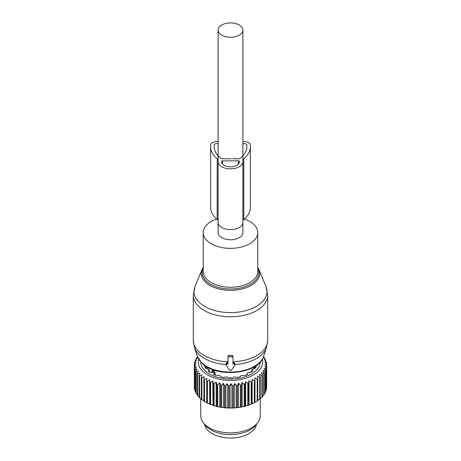 <?xml version="1.0" encoding="UTF-8"?>
<svg xmlns="http://www.w3.org/2000/svg" width="461" height="461" viewBox="0 0 461 461"><rect width="100%" height="100%" fill="white"/><g stroke="black" fill="none" stroke-linecap="round" stroke-linejoin="round"><path stroke-width="0.69" d="M218.099 30.074L218.099 232.603A12.401 7.163 0 0 0 221.729 237.669A12.401 7.163 0 0 0 235.248 239.219A12.401 7.163 0 0 0 242.901 232.603L242.901 30.074A12.401 7.163 0 0 0 239.271 25.009A12.401 7.163 0 0 0 225.752 23.459A12.401 7.163 0 0 0 218.099 30.074A12.401 7.163 0 0 0 221.729 35.134A12.401 7.163 0 0 0 235.248 36.69A12.401 7.163 0 0 0 242.901 30.074M216.687 219.021A27.285 15.755 0 0 0 203.215 232.603A27.285 15.755 0 0 0 206.557 240.158A27.285 15.755 0 0 0 237.248 247.868A27.285 15.755 0 0 0 257.785 232.603A27.285 15.755 0 0 0 254.443 225.054A27.285 15.755 0 0 0 244.313 219.021M226.201 363.596L227.066 362.536L228.022 362.577M232.978 362.577L233.934 362.536L233.934 364.075L232.978 364.075L232.978 357.598A0.991 0.813 180 0 0 231.987 356.785L229.013 356.785A0.991 0.813 180 0 0 228.022 357.598L228.022 364.075L227.066 364.075A0.991 0.813 180 0 0 226.201 365.291L229.641 370.154A0.991 0.813 180 0 0 231.359 370.154L234.799 365.291A0.991 0.813 180 0 0 233.934 364.075M234.799 363.596L233.934 362.536M197.4 356.313L201.215 362.473C214.774 378.383 258.782 374.637 263.6 356.313A33.711 19.466 0 0 1 235.692 371.854A33.711 19.466 0 0 1 200.915 361.954A33.711 19.466 0 0 1 197.4 356.313L194.467 347.536L193.292 340.374A37.208 21.483 0 0 0 197.85 350.671A37.208 21.483 0 0 0 228.022 361.81L228.022 356.117L229.013 355.339A37.208 21.483 0 0 0 231.987 355.339L231.987 356.785M234.931 364.553A36.701 21.189 0 0 0 266.533 347.536L267.708 340.374A37.208 21.483 0 0 1 232.978 361.81L232.978 356.117L231.987 355.339M232.978 356.117L232.978 357.598M228.022 356.117L228.022 357.598M204.551 424.293A26.047 15.034 0 0 0 227.918 437.95A26.047 15.034 0 0 0 255.492 427.22A26.047 15.034 0 0 0 256.449 424.293M257.198 379.19L254.968 377.87L254.968 401.871L255.838 401.871L257.198 401.064A36.217 20.906 0 0 0 257.757 400.701L257.757 378.833A36.217 20.906 180 0 1 257.198 379.19L257.198 401.064M254.345 380.798A36.217 20.906 180 0 0 254.968 380.475L254.968 402.349A36.217 20.906 180 0 1 254.345 402.672L254.345 380.798L252.127 379.34L251.885 381.938A36.217 20.906 180 0 1 251.205 382.215L251.205 404.09L249.874 404.729A35.22 20.336 180 0 0 252.034 403.842L251.885 403.813A36.217 20.906 180 0 1 251.205 404.09M252.127 379.34L252.127 403.34L252.991 403.398A35.22 20.336 0 0 0 254.968 402.372L254.968 402.349M260.217 377.017A36.217 20.906 180 0 1 259.727 377.409L259.727 399.284A36.217 20.906 180 0 0 260.217 398.886L260.217 377.017L259.727 374.441L261.906 375.479L261.906 397.347L260.217 398.379M263.462 356.705L264.084 357.24A36.217 20.906 180 0 1 264.389 357.684L263.381 357.523L265.369 359.419A36.217 20.906 180 0 1 265.588 359.885L264.366 359.643L266.233 361.666A36.217 20.906 180 0 1 266.36 362.144L264.942 361.822L266.665 363.96A36.217 20.906 180 0 1 266.7 364.438L265.098 364.023L266.654 366.259A36.217 20.906 180 0 1 266.596 366.743L264.839 366.218L266.21 368.552A36.217 20.906 180 0 1 266.06 369.025L264.159 368.385L265.329 370.8A36.217 20.906 180 0 1 265.087 371.261L263.07 370.494L264.02 372.972A36.217 20.906 180 0 1 263.698 373.416L261.589 372.523L262.309 375.052A36.217 20.906 180 0 1 261.906 375.479M262.378 359.021A32.247 18.619 180 0 1 239.576 379.685A32.247 18.619 180 0 1 198.622 359.021M241.236 385.033A36.217 20.906 180 0 1 240.694 385.125A36.217 20.906 180 0 1 240.435 385.171L240.435 407.046A36.217 20.906 0 0 0 240.694 407A36.217 20.906 180 0 0 241.236 406.907L241.236 385.033L242.186 382.549L244.203 384.416L244.203 406.291L242.97 406.763A35.22 20.336 180 0 0 245.413 406.17L244.975 406.101A36.217 20.906 180 0 1 244.203 406.291M251.205 382.215L249.026 380.619L248.537 383.195A36.217 20.906 180 0 1 247.811 383.431L245.696 381.696L244.975 384.226A36.217 20.906 180 0 1 244.203 384.416M259.727 377.409L257.509 376.234L257.757 378.833M252.991 403.398L254.345 402.672M252.127 403.34L252.034 403.842M249.026 380.619L249.026 404.62L249.874 404.729M249.026 404.62L248.836 405.11A35.22 20.336 180 0 1 246.52 405.859L247.811 405.3L247.811 383.431M245.696 381.696L245.696 405.692L246.52 405.859M245.696 405.692L245.413 406.17M242.186 382.549L242.186 406.55L242.97 406.763M242.186 406.55L241.812 407.005A35.22 20.336 180 0 1 240.417 407.259A35.22 20.336 180 0 1 239.271 407.443L240.435 407.046M197.596 356.86L196.553 357.776A36.217 20.906 180 0 0 196.271 358.232L197.337 358.047L195.372 359.978A36.217 20.906 180 0 0 195.182 360.444L196.449 360.185L194.617 362.237A36.217 20.906 180 0 0 194.513 362.715L195.977 362.369L194.294 364.536A36.217 20.906 180 0 0 194.283 365.014L195.925 364.57L194.415 366.835A36.217 20.906 180 0 0 194.496 367.313L196.294 366.76L194.974 369.117A36.217 20.906 180 0 0 195.141 369.589L197.078 368.915L195.96 371.347A36.217 20.906 180 0 0 196.219 371.808L198.265 371.007L197.366 373.502A36.217 20.906 180 0 0 197.711 373.946L199.844 373.012L199.175 375.559A36.217 20.906 180 0 0 199.607 375.974L201.797 374.902L201.365 377.484A36.217 20.906 180 0 0 201.872 377.87L204.096 376.66L203.912 379.259A36.217 20.906 180 0 0 204.482 379.61L206.718 378.256L206.776 380.861A36.217 20.906 180 0 0 207.415 381.172L209.622 379.68L209.934 382.273A36.217 20.906 180 0 0 210.625 382.544L212.786 380.907L213.334 383.471A36.217 20.906 180 0 0 214.077 383.696L216.163 381.927L216.947 384.451A36.217 20.906 180 0 0 217.725 384.63L219.718 382.728L220.727 385.194A36.217 20.906 180 0 0 221.534 385.321L223.401 383.298L224.622 385.696A36.217 20.906 180 0 0 225.446 385.765L227.169 383.633L228.587 385.943A36.217 20.906 180 0 0 229.422 385.961L230.978 383.719L232.575 385.938A36.217 20.906 180 0 0 233.41 385.903L234.782 383.569L236.539 385.678A36.217 20.906 180 0 0 237.363 385.592L238.533 383.177L238.533 407.178L239.271 407.443M238.533 407.178L238.078 407.605A35.22 20.336 180 0 1 235.467 407.881L236.539 407.553A36.217 20.906 0 0 0 237.363 407.466L237.363 385.592M234.782 383.569L234.782 407.57L235.467 407.881M234.782 407.57L234.246 407.968A35.22 20.336 180 0 1 231.601 408.071L232.575 407.812A36.217 20.906 0 0 0 233.41 407.778L233.41 385.903M230.978 383.719L230.978 407.72L231.601 408.071M230.978 407.72L230.373 408.083A35.22 20.336 180 0 1 227.722 408.02L228.587 407.818A36.217 20.906 0 0 0 229.422 407.835L229.422 385.961M227.169 383.633L227.169 407.633L227.722 408.02M227.169 407.633L226.495 407.95A35.22 20.336 180 0 1 223.873 407.72L224.622 407.564A36.217 20.906 0 0 0 225.446 407.639L225.446 385.765M223.401 383.298L223.401 407.299L223.873 407.72M223.401 407.299L222.669 407.576A35.22 20.336 180 0 1 220.11 407.178L220.727 407.069A36.217 20.906 0 0 0 221.534 407.196L221.534 385.321M219.718 382.728L219.718 406.729L220.11 407.178M219.718 406.729L218.94 406.954A35.22 20.336 180 0 1 216.468 406.4L216.947 406.325A36.217 20.906 0 0 0 217.725 406.498L217.725 384.63M216.163 381.927L216.163 405.928L216.468 406.4M216.163 405.928L215.35 406.106A35.22 20.336 180 0 1 212.999 405.392L213.334 405.346A36.217 20.906 0 0 0 214.077 405.571L214.077 383.696M212.786 380.907L212.999 405.392M212.786 404.908L211.945 405.029A35.22 20.336 180 0 1 209.743 404.176L209.934 404.147A36.217 20.906 0 0 0 210.625 404.412L210.625 382.544M209.622 379.68L209.743 404.176M209.622 403.68L208.764 403.75A35.22 20.336 180 0 1 206.741 402.758L206.776 402.735A36.217 20.906 0 0 0 207.415 403.047L207.415 381.172M206.718 378.256L206.741 402.758M206.718 402.257L205.848 402.269A35.22 20.336 180 0 1 205.594 402.125A35.22 20.336 180 0 1 205.508 402.073M203.912 400.649L201.872 399.739L201.872 377.87M201.365 398.851L199.607 397.843L199.607 375.974M199.175 396.892L197.711 395.815L197.711 373.946M262.309 396.379L263.698 395.29L263.698 373.416M257.757 400.217L259.727 399.284M262.309 375.052L262.309 396.927A36.217 20.906 180 0 1 261.906 397.347M264.02 372.972L264.02 394.847A36.217 20.906 180 0 1 263.698 395.29M263.859 394.276L265.087 393.135L265.087 371.261M265.329 370.8L265.329 392.668A36.217 20.906 180 0 1 265.087 393.135M265.329 391.671L266.06 390.899L266.06 369.025M266.21 368.552L266.21 390.421A36.217 20.906 180 0 1 266.06 390.899M266.21 389.09L266.596 388.617L266.596 366.743M266.654 366.259L266.654 388.133A36.217 20.906 180 0 1 266.596 388.617M266.654 386.376L266.7 364.438M266.36 362.144L266.36 363.579M265.588 359.885L265.588 360.963M264.389 357.684L264.389 358.474M238.533 383.177L240.435 385.171M260.263 361.948A29.763 17.184 180 0 1 238.879 378.314A29.763 17.184 180 0 1 200.737 361.948M241.812 407.005L241.236 406.907M244.975 384.226L244.975 406.101M248.537 383.195L248.537 405.069A36.217 20.906 180 0 1 247.811 405.3M248.836 405.11L248.537 405.069M251.885 381.938L251.885 403.813M238.078 407.605L237.363 407.466M236.539 385.678L236.539 407.553M234.246 407.968L233.41 407.778M232.575 385.938L232.575 407.812M230.373 408.083L229.422 407.835M228.587 385.943L228.587 407.818M226.495 407.95L225.446 407.639M224.622 385.696L224.622 407.564M222.669 407.576L221.534 407.196M220.727 385.194L220.727 407.069M218.94 406.954L217.725 406.498M216.947 384.451L216.947 406.325M215.35 406.106L214.077 405.571M213.334 383.471L213.334 405.346M211.945 405.029L210.625 404.412M209.934 382.273L209.934 404.147M208.764 403.75L207.415 403.047M206.776 380.861L206.776 402.735M204.482 379.61L204.482 401.479L205.848 402.269M203.912 379.259L203.912 401.133A36.217 20.906 0 0 0 204.482 401.479M201.365 377.484L201.365 399.359A36.217 20.906 0 0 0 201.872 399.739M199.175 375.559L199.175 397.428A36.217 20.906 0 0 0 199.607 397.843M197.366 373.502L197.366 395.377A36.217 20.906 0 0 0 197.711 395.815M196.219 371.808L196.219 393.682L197.469 394.806M195.96 371.347L195.96 393.221A36.217 20.906 0 0 0 196.219 393.682M195.141 369.589L195.141 391.464L196.323 392.668M194.974 369.117L194.974 390.991A36.217 20.906 0 0 0 195.141 391.464M194.496 367.313L194.496 389.188L194.974 389.747M194.415 366.835L194.415 388.709A36.217 20.906 0 0 0 194.496 389.188M194.283 365.014L194.415 387.067M194.513 362.715L194.513 364.253M195.182 360.444L195.182 361.603M196.271 358.232L196.271 359.084M260.263 398.373L260.263 415.695A29.763 17.184 180 0 1 257.67 422.714A29.763 17.184 180 0 1 238.879 432.188A29.763 17.184 180 0 1 203.33 422.714A29.763 17.184 180 0 1 200.737 415.695L200.737 398.656M203.33 422.714L205.157 425.077A27.764 16.026 0 0 0 238.314 433.91A27.764 16.026 0 0 0 255.843 425.077L257.67 422.714M206.58 367.394L206.511 368.264M205.865 366.195L204.661 366.449A26.738 15.438 180 0 0 205.554 368.045L209 369.515L208.896 370.425L208.044 370.869A26.738 15.438 180 0 0 209.749 372.223L212.348 372.488M209 369.515L208.896 371.578M214.1 374.678L214.1 373.704L213.633 374.465A26.738 15.438 180 0 0 215.979 375.45L219.263 375.438L220.79 376.297L220.871 376.885A26.738 15.438 180 0 0 223.631 377.403L226.46 376.839L229.048 377.899A26.738 15.438 180 0 0 231.952 377.899L234.54 376.839L237.369 377.403A26.738 15.438 180 0 0 238.026 377.3A26.738 15.438 180 0 0 240.129 376.885L240.21 376.297L241.737 375.438L245.022 375.45A26.738 15.438 180 0 0 247.367 374.465L246.963 373.906L246.963 374.649M255.135 366.195L256.339 366.449A26.738 15.438 180 0 1 255.446 368.045L252 369.515L252.104 370.425L252.956 370.869A26.738 15.438 180 0 1 251.251 372.223L247.828 372.828L246.9 373.704L246.9 374.678M252 369.515L252.104 371.578M254.42 367.394L254.489 368.264M215.195 375.145L215.195 372.989L214.019 370.944L215.195 372.989L215.195 375.145M212.97 370.339L212.031 370.506L212.97 370.339L214.019 370.944A2.23 1.291 120 0 0 213.397 372.753A1.735 1.003 0 0 0 215.195 372.989A1.735 1.003 0 0 1 213.397 372.753L212.348 372.148L213.397 372.753A2.23 1.291 120 0 1 214.019 370.944L212.97 370.339A2.23 1.291 120 0 0 212.348 372.148A1.735 1.003 0 0 1 211.835 371.439A1.735 1.003 0 0 0 212.348 372.148A2.23 1.291 120 0 1 212.97 370.339M218.099 222.45L218.099 161.69A12.401 7.163 0 0 0 230.5 168.847A12.401 7.163 0 0 0 242.901 161.69L242.901 222.45A12.401 7.163 0 0 1 230.5 229.607A12.401 7.163 0 0 1 218.099 222.45M218.099 221.096A4.962 2.864 0 0 0 217.194 219.448A36.01 20.791 0 0 1 210.654 207.502L210.654 146.742A36.01 20.791 0 0 0 217.194 158.688A4.962 2.864 0 0 1 218.099 160.336L218.099 161.69M242.901 221.096A4.962 2.864 0 0 1 243.806 219.448L243.806 158.688A4.962 2.864 0 0 0 242.901 160.336L242.901 161.69M243.806 219.448A36.01 20.791 0 0 0 250.346 207.502L250.346 146.742A36.01 20.791 0 0 1 243.806 158.688M242.901 141.746A5.953 3.434 0 0 1 250.346 145.077L250.346 146.742M218.099 141.746A5.953 3.434 0 0 0 210.654 145.077L210.654 146.742M221.568 161.402L221.568 161.69A8.932 5.157 0 0 0 230.5 166.842A8.932 5.157 0 0 0 239.432 161.69L239.432 161.402A0.991 0.57 0 0 0 238.435 160.831L222.565 160.831A0.991 0.57 0 0 0 221.568 161.402M218.099 143.93A2.478 1.435 0 0 0 215.5 143.797A2.478 1.435 0 0 0 214.129 145.077L214.129 146.742A32.535 18.786 0 0 0 221.453 158.613A0.991 0.57 0 0 0 222.219 158.826L231.243 158.826M232.73 158.826L234.718 158.826L235.462 158.25L236.205 158.826L238.781 158.826A0.991 0.57 0 0 0 239.547 158.613A32.535 18.786 0 0 0 246.871 146.742L246.871 145.077A2.478 1.435 0 0 0 245.5 143.797A2.478 1.435 0 0 0 242.901 143.93M203.215 232.603L203.215 271.494A27.285 15.755 0 0 0 206.557 279.043A27.285 15.755 0 0 0 237.248 286.754A27.285 15.755 0 0 0 257.785 271.494L257.785 232.603M203.215 268.279A28.317 16.348 0 0 0 205.652 280.484A28.317 16.348 0 0 0 241.138 287.797A28.317 16.348 0 0 0 257.785 268.279M203.215 267.282L202.01 269.547A29.268 16.901 0 0 0 204.811 281.533A29.268 16.901 0 0 0 240.97 289.208A29.268 16.901 0 0 0 258.99 269.547L257.785 267.282M194.467 347.536A36.701 21.189 0 0 0 198.293 353.679A36.701 21.189 0 0 0 226.069 364.553M266.003 286.707A36.477 21.062 180 0 1 243.552 311.21A36.477 21.062 180 0 1 198.489 301.644A36.477 21.062 180 0 1 194.997 286.707L193.292 295.299A37.208 21.483 0 0 0 197.85 305.597A37.208 21.483 0 0 0 239.703 316.113A37.208 21.483 0 0 0 267.708 295.299L266.003 286.707L258.99 269.547M229.013 355.339L229.013 356.785M227.066 362.536L227.066 364.075M205.865 368.114L205.865 366.27M214.037 374.649L214.037 373.906M255.135 366.27L255.135 368.114M254.092 368.356A24.191 13.968 0 0 0 254.397 367.446A24.191 13.968 0 0 1 254.092 368.356M250.882 372.24A24.058 13.893 0 0 0 251.787 371.336A24.058 13.893 0 0 1 250.882 372.24M253.752 368.437A24.058 13.893 0 0 0 254.334 366.772A24.058 13.893 0 0 1 253.752 368.437M206.908 368.356A24.191 13.968 180 0 1 206.603 367.446A24.191 13.968 0 0 0 206.908 368.356M211.835 371.439L211.835 372.367L211.835 371.439A1.735 1.003 0 0 1 211.933 371.111A1.735 1.003 0 0 0 211.835 371.439L212.031 370.506M206.666 366.772A24.058 13.893 0 0 0 207.248 368.437A24.058 13.893 0 0 1 206.666 366.772M209.213 371.336A24.058 13.893 0 0 0 210.118 372.24A24.058 13.893 0 0 1 209.213 371.336M217.194 219.448L217.194 158.688M222.565 164.053L222.565 160.831M238.435 164.053L238.435 160.831M263.6 356.313L266.533 347.536M202.01 269.547L194.997 286.707M267.708 340.374L267.708 295.299M193.292 340.374L193.292 295.299M234.931 363.228L234.931 364.887M226.069 363.228L226.069 364.887M206.603 367.619L206.603 366.731M209.213 371.825L209.213 369.981M251.787 371.825L251.787 369.981M254.397 367.619L254.397 366.731"/></g></svg>
